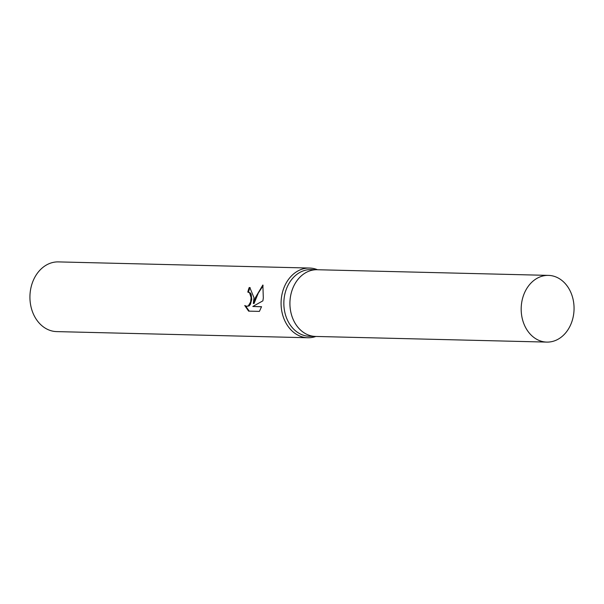 <?xml version="1.0" encoding="UTF-8"?>
<svg xmlns="http://www.w3.org/2000/svg" width="604" height="604" viewBox="0 0 604 604"><rect width="100%" height="100%" fill="white"/><g stroke="black" fill="none" stroke-linecap="round" stroke-linejoin="round"><path stroke-width="0.91" d="M317.379 269.731A33.363 26.433 91.4 0 0 317.175 269.724L311.098 269.58A33.363 26.433 91.4 0 0 284.106 298.633A33.363 26.433 91.4 0 0 309.467 336.292L315.545 336.443A33.363 26.433 91.4 0 0 315.749 336.443M315.545 336.436A33.363 26.433 91.4 0 1 290.184 298.784A33.363 26.433 91.4 0 1 317.175 269.731A33.363 26.433 91.4 0 0 290.177 298.784A33.363 26.433 91.4 0 0 315.545 336.443L546.809 342.098A33.363 26.433 91.4 0 0 573.8 313.046A33.363 26.433 91.4 0 0 548.44 275.386A33.363 26.433 91.4 0 0 521.441 304.439A33.363 26.433 91.4 0 0 546.809 342.098M317.523 269.739A34.858 27.618 91.4 0 0 309.558 268.048A34.858 27.618 91.4 0 0 281.351 298.399A34.858 27.618 91.4 0 0 307.851 337.749A34.858 27.618 91.4 0 0 315.884 336.451M254.012 297.734L253.325 303.442L255.311 297.764L262.868 284.997L263.314 297.961L262.899 300.837L252.819 306.477L261.562 306.689L259.41 311.392L248.621 311.136L244.741 305.526L246.757 306.349L248.38 305.828L250.622 301.962L251.121 297.659L249.611 292.849L247.806 292.064A34.858 27.618 -88.6 0 1 249.195 287.534L249.845 287.595L254.012 297.734M309.558 268.048L58.407 261.902A34.858 27.618 91.4 0 0 30.2 292.261A34.858 27.618 91.4 0 0 56.7 331.604L307.851 337.749M248.199 292.094L250.305 292.963L251.158 294.299L251.762 299.327L250.396 304.401L249.082 305.941L246.387 306.311M245.639 306.085L249.256 311.151M250.184 287.663L249.913 287.655A33.99 26.931 91.4 0 0 248.508 292.147M249.913 287.655L249.195 287.534M263.125 285.73L258.308 293.061L254.02 303.555L253.325 303.442M261.532 306.787L252.819 306.477M317.175 269.731L548.44 275.386"/></g></svg>

